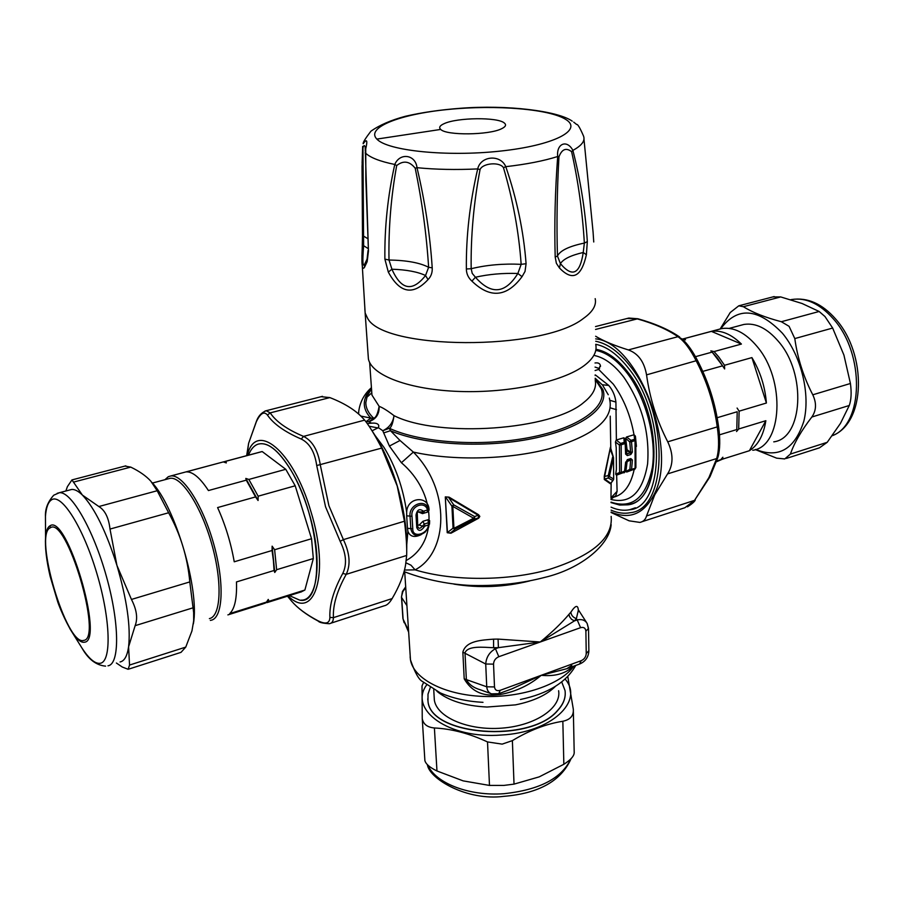 <?xml version="1.0" encoding="UTF-8"?>
<svg xmlns="http://www.w3.org/2000/svg" width="904" height="904" viewBox="0 0 904 904"><rect width="100%" height="100%" fill="white"/><g stroke="black" fill="none" stroke-linecap="round" stroke-linejoin="round"><path stroke-width="1.36" d="M50.262 527.834C33.29 534.309 66.681 646.755 83.71 640.382C103.259 639.162 66.467 515.404 50.262 527.834M120.062 661.965C124.379 661.118 127.215 656.067 128.583 646.835C130.809 626.754 126.91 599.589 116.91 565.339C106.163 531.473 94.66 508.048 82.4 495.076C78.332 491.098 74.772 489.233 71.698 489.459L69.551 490.024M65.856 491.008L67.404 486.634L71.947 479.922L82.4 495.076L98.852 506.534C104.988 510.229 108.706 517.743 110.005 529.066L116.91 565.339L131.453 599.442C136.73 609.703 137.95 618.449 135.137 625.67L128.583 646.835L129.543 665.05L128.142 669.299L122.243 667.005L116.39 663.016M124.989 466.08L130.764 467.108C139.306 471.221 145.985 475.888 150.787 481.12L157.183 490.736L168.63 512.76C180.54 534.377 187.591 557.429 189.795 581.916L193.648 612.629L193.682 620.788L191.942 630.947L185.749 647.106L181.003 652.36L128.989 669.028M193.354 623.918C199.795 590.165 175.478 507.087 151.94 482.453M209.389 618.607C220.938 616.438 222.553 582.549 211.965 544.818C201.524 507.054 181.919 476.521 170.212 478.284L168.099 478.849M164.912 479.708L168.302 476.702L170.845 475.945C182.89 474.125 203.095 505.528 213.83 544.4C224.723 583.249 223.005 618.076 211.107 620.257L210.338 620.393M262.578 604.109L266.465 602.087L229.695 613.613C234.78 608.776 237.04 598.211 236.475 581.939L274.07 570.492L273.426 560.83L272.059 550.502L234.238 561.791C230.87 542.728 225.322 524.648 217.593 507.573L255.561 496.917L246.272 480.16L208.428 490.556C200.089 477.798 192.699 471.572 186.247 471.877L220.768 462.588M223.39 461.944L226.305 462.916L225.921 461.266L223.198 461.955M245.82 478.431L258.069 500.511L258.148 496.194L248.849 479.448L245.82 478.431L246.272 480.16M258.069 500.511L255.561 496.917M300.795 592.12L304.885 590.041L268.974 601.296L268.273 599.409L266.465 602.087M272.127 546.163L274.771 572.481L276.624 569.712L274.635 549.734L272.127 546.163L272.059 550.502M274.771 572.481L274.07 570.492M268.974 601.296L264.409 603.454M304.885 590.041L313.326 558.536L311.541 538.727L295.201 485.787L285.777 469.3L262.194 451.559L225.921 461.266M262.194 451.559L259.459 452.249M285.777 469.3L248.849 479.448M295.201 485.787L258.148 496.194M311.541 538.727L274.635 549.734M313.326 558.536L276.624 569.712M248.521 455.164C250.679 449.525 253.662 445.932 257.482 444.361C267.211 441.22 278.375 449.887 290.986 470.362C321.135 518.975 325.756 606.403 299.597 600.086L289.37 595.6M255.934 445.118L257.527 444.339C267.268 441.186 278.432 449.853 291.043 470.329C298.06 482.352 303.97 496.273 308.761 512.105C322.864 557.847 318.242 601.115 301.066 600.132M424.812 759.767L424.891 760.648C425.84 764.072 429.863 767.519 436.971 770.976L463.164 780.875L489.482 785.429L503.856 785.418L514.026 784.13L539.225 776.864L563.847 764.287C571.136 759.642 574.582 755.518 574.187 751.925L573.362 711.606M289.427 598.538L291.743 601.318C297.518 608.03 306.151 614.449 317.632 620.585C325.598 624.63 329.677 623.568 329.892 617.409C329.327 604.866 333.621 590.188 342.786 573.385C347.125 564.435 346.243 553.745 340.153 541.315L325.542 506.805L316.716 465.549C314.773 452.011 309.62 443.175 301.258 439.05C284.726 431.897 273.46 423.897 267.437 415.06C264.104 411.026 260.397 413.264 256.329 421.761L248.623 443.288L246.656 455.661M423.58 682.463L422.021 685.865L422.247 718.657C423.332 724.251 427.377 727.347 434.395 727.969C451.638 728.839 469.345 733.494 487.516 741.935L502.172 744.128L512.376 740.625C529.36 730.353 546.185 723.889 562.842 721.256C570.288 719.697 573.78 715.697 573.317 709.244L567.78 676.565M317.632 620.585L318.264 621.127C306.625 614.901 297.789 608.302 291.743 601.318L287.472 596.199M318.264 621.127C319.146 622.438 322.818 623.297 329.293 623.715L329.305 623.715C331.971 623.285 333.339 621.263 333.418 617.647C332.762 605.217 337.034 590.775 346.209 574.345C350.775 564.763 349.837 553.191 343.396 539.631L328.909 505.709L320.321 465.063C318.027 450.407 312.445 440.858 303.563 436.395C287.223 429.547 276.104 421.705 270.206 412.879L266.194 410.721L264.974 411.06M329.892 617.409L333.418 617.647L392.144 598.572C389.556 602.945 386.923 605.352 384.268 605.782L330.864 623.206M342.786 573.385L346.209 574.345L406.653 555.452L405.568 564.989C403.783 575.147 399.308 586.334 392.144 598.572M340.153 541.315L343.396 539.631L404.45 521.224C406.235 535.914 406.969 547.327 406.653 555.452M316.716 465.549L381.714 448.09L397.206 486.002L404.45 521.224M301.258 439.05L303.563 436.395L364.628 420.134L365.973 421.806C370.403 427.682 375.657 436.44 381.714 448.09M267.437 415.06L270.206 412.879L329.847 397.59C345.543 403.67 357.136 411.184 364.628 420.134M256.329 421.761L256.544 421.049M565.136 679.107C584.459 701.154 551.316 732.5 501.404 735.02C449.028 739.302 408.167 709.764 426.643 684.961M321.089 396.698L329.847 397.59M565.237 693.074C565.373 699.097 562.853 704.917 557.666 710.533C530.524 743.687 429.773 735.709 427.987 701.052L427.739 698.837M406.721 549.598C407.162 530.094 404.009 508.895 397.285 486.002C390.731 464.509 382.347 446.158 372.132 430.937M430.293 687.526L427.999 694.148L427.976 700.871C429.762 735.528 530.524 743.506 557.655 710.352C563.554 703.933 566.006 697.312 565.023 690.509L561.712 681.966M434.123 696.227L434.349 700.114C436.881 717.324 468.261 730.839 501.912 728.127C535.609 725.652 561.644 707.798 558.615 690.712M436.948 691.311C448.339 700.702 465.04 705.934 487.041 707.03L515.438 704.871C533.394 701.244 546.773 695.029 555.564 686.226M440.711 129.43C446.316 135.611 488.872 135.193 501.449 128.797C505.698 126.775 506.624 124.831 504.229 122.933C497.494 117.011 457.356 117.486 444.271 123.588C439.819 125.543 438.632 127.498 440.711 129.43L376.855 139.092C387.353 150.742 446.463 156.946 499.968 151.137C553.643 145.487 583.035 130.244 566.107 119.656C549.948 108.966 496.013 104.638 448.124 109.463C400.11 114.13 365.521 127.52 376.855 139.092M588.527 628.834L588.866 650.665L586.244 653.524C585.984 656.858 584.3 659.253 581.182 660.688L541.225 675.311L566.831 668.7L571.814 665.355M566.831 668.7L579.588 664.022L581.182 660.688M586.244 653.524L585.882 631.195L588.515 628.393L587.159 623.444L588.154 627.568M587.159 623.444C585.08 620.11 581.758 618.946 577.204 619.929L580.583 627.681C583.747 626.867 585.509 628.043 585.882 631.195M499.132 693.549L512.105 688.78L541.225 675.311L500.194 690.328L498.771 693.673L491.516 693.843C488.725 692.848 487.132 690.509 486.736 686.803L485.719 664.011L493.539 664.135C493.731 660.677 495.494 658.202 498.816 656.711L495.437 648.71L493.595 647.727C482.951 647.264 468.046 645.49 465.006 652.744L466.351 679.458C468.814 684.396 473.572 687.876 480.6 689.876L491.03 693.662M493.561 639.151C481.708 640.145 466.035 640.62 462.848 652.146L485.719 664.011C486.273 657.174 489.516 652.066 495.437 648.71L498.42 647.659L540.253 641.998L498.059 639.094L498.42 647.659L493.595 647.727L493.561 639.151L498.059 639.094M462.848 652.146L464.204 678.836L486.736 686.803L494.499 686.938L493.539 664.135M517.868 273.483C505.246 293.834 491.098 295.088 475.436 277.234L472.227 273.392L471.176 268.725C470.724 236.125 473.685 203.061 480.058 169.556C482.759 163.025 499.844 161.669 503.471 167.692C512.975 199.807 518.873 232.023 521.156 264.33L517.868 273.483C502.771 272.985 488.635 274.24 475.436 277.234L471.922 281.133C468.261 277.777 466.407 273.72 466.362 268.974L471.176 268.725C486.567 264.951 503.223 263.493 521.156 264.33L526.083 263.731L525.032 271.426L522.037 276.669L517.868 273.483M583.238 252.487C579.961 274.127 572.356 277.833 560.412 263.618L557.452 256.024C556.536 223.729 557.045 190.654 558.954 156.81C561.892 149.126 566.107 147.42 571.611 151.691C578.255 181.591 582.504 212.056 584.357 243.074L583.238 252.487C570.978 255.312 563.373 259.03 560.412 263.618L559.44 267.957L556.378 263.313L555.192 257.064L557.452 256.024C560.175 250.544 569.147 246.227 584.357 243.074L587.329 241.605L586.38 254.736L583.238 252.487M572.243 121.147C557.768 110.887 507.087 104.627 460.464 108.277C440.045 109.825 421.693 112.491 405.41 116.277C391.093 120.096 379.59 125.08 370.889 131.216C365.385 138.425 362.809 142.606 363.182 143.736C366.9 138.504 367.747 140.199 365.736 148.832L365.227 153.183M573.712 122.13L576.65 124.492C577.656 123.927 579.927 127.746 583.487 135.95C585.408 140.696 581.871 145.51 572.887 150.38L571.611 151.691M587.329 241.605C585.317 210.508 580.504 180.099 572.887 150.38C567.068 139.261 556.254 143.431 557.7 156.505L558.954 156.81M466.362 268.974C466.035 236.136 469.809 202.79 477.696 168.924C480.645 155.703 500.545 154.143 505.777 166.675L503.471 167.692M415.218 168.246C422.1 201.739 426.564 234.757 428.62 267.301L432.214 267.833C430.089 235.006 425.016 201.626 417.004 167.692C415.591 154.471 399.817 152.324 394.777 164.46L396.686 165.545C403.376 160.245 409.546 161.149 415.218 168.246L417.004 167.692C435.694 169.534 455.921 169.941 477.696 168.924L480.058 169.556M365.736 148.832L365.86 179.862L368.448 251.165L365.397 152.957C370.086 157.578 379.872 161.42 394.777 164.46C387.771 195.829 384.482 227.379 384.889 259.132L389.002 260.013C406.743 260.329 419.953 262.759 428.62 267.301L425.547 275.517C412.371 292.161 401.161 290.06 391.918 269.211L389.002 260.013C388.437 228.384 391.003 196.891 396.686 165.545M362.493 235.221L362.041 166.37L362.967 147.973C363.679 145.262 364.391 144.855 365.126 146.776L365.295 149.94M368.448 251.165L367.171 261.618L364.425 267.448L364.606 264.318C362.707 267.505 362.38 261.301 363.623 245.707L362.967 147.973M404.122 622.732L402.901 618.336M405.738 587.623L402.868 591.566L401.466 596.798M578.413 609.895L576.379 618.63C573.113 617.466 571.26 615.33 570.842 612.211C575.825 604.663 578.334 604.516 578.39 611.771M570.842 612.211L568.966 614.347L569.565 616.697L571.543 619.308L574.379 620.924L540.253 641.998L498.816 656.711M522.037 276.669C506.794 297.213 490.092 298.693 471.922 281.133M555.192 257.064C554.276 224.452 555.101 190.936 557.7 156.505C543.79 160.912 526.478 164.302 505.777 166.675C516.862 198.891 523.619 231.243 526.083 263.731M586.38 254.736C581.408 277.053 572.435 281.46 559.44 267.957M593.747 241.978L593.058 231.752M593.058 231.887L583.961 139.114M367.171 261.618L367.431 258.047M366.425 260.804L364.606 264.318L367.08 259.064L368.03 250.589M384.889 259.132L388.324 272.093L391.918 269.211C406.517 269.72 417.727 271.822 425.547 275.517L428.033 279.596C413.038 295.777 399.805 293.28 388.324 272.093M432.214 267.833C432.496 272.567 431.095 276.488 428.033 279.596M362.221 247.572L362.504 235.481L367.555 238.52M362.108 163.104L362.673 146.392M364.425 267.448C363.374 268.917 362.662 268.409 362.289 265.912C362.447 265.414 361.442 266.273 362.244 247.199L363.623 245.707L367.939 248.442M362.289 265.912L361.916 255.549M424.292 526.761C420.981 531.292 418.484 531.552 416.767 527.563L417.784 526.704C418.767 528.93 420.292 528.75 422.383 526.173L419.219 525.021L422.936 521.28L425.038 526.015L424.292 526.761L422.383 526.173L424.473 523.981L427.908 522.93L429.456 524.309L428.473 524.975C427.547 534.535 412.235 538.411 412.778 528.772L407.478 528.343L406.676 515.811L411.998 516.297C410.179 505.811 425.535 500.093 427.626 510.511L427.264 511.924L428.609 509.653L423.366 511.223C419.592 508.297 417.139 509.596 416.009 515.099L417.919 511.8L421.535 512.003L423.366 511.223M375.103 435.513L384.076 447.536C395.579 466.385 403.116 487.945 406.676 512.218C407.15 496.499 429.185 495.222 429.05 510.161L428.609 509.653C426.089 497.855 408.348 504.364 410.054 516.5L410.834 528.829C412.608 536.196 417.32 537.338 424.982 532.264L428.62 527.382L424.982 532.264M464.204 678.836C471.12 690.769 481.696 696.125 495.912 694.905L500.319 694.498C515.901 691.616 529.529 685.221 541.225 675.311C553.316 676.463 562.955 674.305 570.119 668.858L570.322 667.423M570.119 668.858L571.972 666.813M568.966 614.347C561.734 622.946 552.163 632.167 540.253 641.998L580.583 627.681M495.912 694.905L495.855 694.317M500.319 694.498L500.206 693.153M453.932 528.343L473.651 518.229L452.814 506.387L453.706 504.85L474.6 516.534L478.227 515.291L448.757 497.652L453.706 504.85L451.921 506.206L452.814 506.387L453.932 528.343L453.062 528.162L454.961 529.303L453.932 528.343M613.567 479.549L612.844 480.51L613.669 479.041L609.386 476.521L613.488 457.944L612.641 456.995L608.268 475.515L609.386 476.521L608.29 478.024L604.686 479.007L604.267 476.159L610.437 447.243M429.536 523.642L429.649 520.636L428.62 527.371M417.252 512.873L417.784 526.704L417.185 513.077M418.01 511.709L423.818 512.952L424.179 511.551M369.114 426.236L378.143 427.976M474.713 519.133L474.6 516.534L473.651 518.229L474.713 519.133L478.352 517.868L478.544 514.715L449.073 497.143L445.559 496.951L451.921 506.206L453.062 528.162L447.209 532.716L445.299 496.895L447.457 532.772L450.599 532.897L454.961 529.303L474.713 519.133M613.081 480.352L610.437 483.798L604.313 479.504L604.686 479.007L610.708 483.301L612.844 480.51L608.29 478.024L608.268 475.515L604.663 476.498L610.449 447.288L613.42 457.266M613.669 478.815L613.511 457.774L610.11 449.13M421.23 534.614C414.495 537.846 410.054 536.761 407.896 531.349L407.478 528.343M429.649 520.636L428.101 519.721L422.936 521.28M417.987 525.134L419.219 525.021M418.428 511.992L422.473 513.63L427.648 512.071L429.05 510.161M406.676 512.218L406.676 515.811M404.461 570.04L415.106 569.859C448.35 552.57 450.972 489.9 413.354 452.079L400.02 440.485L390.471 430.699L383.691 432.903L382.776 430.733L378.392 427.648L372.052 430.824M595.216 378.697L602.957 389.669C609.307 407.806 581.091 428.824 532.332 438.609C483.708 448.474 422.71 444.836 390.471 430.699L389.341 428.259L382.776 430.733C389.217 427.705 392.969 422.688 394.02 415.659C387.658 410.766 382.697 407.659 379.126 406.325C379.465 414.134 376.03 419.253 368.798 421.693L365.781 421.558M366.21 421.558L370.855 418.1L373.68 418.213L368.798 421.693L371.454 423.162L367.261 423.547M371.465 388.166C366.809 393.138 364.414 398.235 364.278 403.455C364.21 408.506 366.402 413.388 370.855 418.1L360.82 416.066M371.533 388.98L367.329 395.669L365.837 402.495C365.781 407.953 368.391 413.196 373.68 418.213C375.974 417.738 377.793 413.772 379.126 406.325L371.962 395.104L371.634 390.517M400.02 440.485L389.409 446.067L383.691 432.903M371.454 423.162C375.894 422.812 378.324 423.671 378.776 425.716L378.392 427.648M595.227 379.488L601.341 388.889C607.68 407.015 578.888 427.987 529.778 437.457C480.815 447.005 420.134 442.779 389.341 428.259C391.342 427.547 392.901 423.343 394.02 415.659C438.892 438.293 552.299 430.146 583.882 402.359C592.934 395.161 596.719 387.884 595.239 380.539M368.109 354.65L368.414 359.08C371.928 375.612 409.568 389.816 459.537 391.466C509.438 393.206 562.638 381.804 584.199 365.589C593.397 358.628 597.25 351.599 595.747 344.526M478.544 514.715L479.832 516.421L478.702 518.161L450.96 533.224L447.209 532.716M406.235 560.503C437.852 543.021 436.926 492.906 401.399 462.735L389.409 446.067M609.341 398.054L610.098 402.009C612.211 420.575 591.962 436.157 549.349 448.734C508.161 459.639 452.836 460.972 413.354 452.079L401.399 462.735M611.16 516.41C613.161 537.948 592.583 555.621 549.417 569.407C507.845 581.216 452.768 581.328 415.106 569.859L410.97 565.181L405.93 562.808M625.692 438.338L629.76 441.966L631.478 441.694L631.003 440.361L629.76 441.966L630.619 452.226L632.371 452.068L630.8 454.52L630.619 452.226L627.06 449.729L625.692 438.338L626.529 436.982L634.088 434.745L635.399 436.146L636.439 446.384M626.404 453.503L625.613 454.102L627.319 455.571L626.404 453.503L625.534 443.231L624.269 442.361L623.805 437.785L616.189 440.045L615.466 442.022L619.421 445.039L621.15 444.768L620.675 443.435L619.421 445.039L619.613 472.487L621.33 472.509L625.681 470.622L626.438 461.402L630.337 459.684L632.393 459.989L631.58 469.357L635.116 468.272L635.037 440.632L631.478 441.694L632.371 452.068M625.613 454.102L624.98 438.553L626.223 450.034L627.014 449.796M626.438 461.345L627.342 459.627L626.438 461.345M625.658 470.758L624.438 472.227L625.658 462.034M627.071 461.469L626.867 460.746L630.337 459.684L630.811 458.577L632.393 459.989M630.653 460.057L629.873 469.334L625.873 471.492L627.116 461.537L630.653 460.057M616.46 475.188L624.438 472.227L616.46 475.188L615.714 474.171L619.613 472.487L620.879 473.323L621.33 472.509L621.15 444.768L624.732 443.694L624.269 442.361L620.675 443.435L616.189 440.045M449.073 497.143L445.299 496.895M478.702 518.161L450.96 533.224M604.313 479.504L604.267 476.159M595.171 375.533L595.781 375.239L608.72 385.42L602.188 384.754L595.205 378.245M626.302 451.48L626.223 450.034M629.873 469.334L631.128 470.17L631.58 469.357L629.873 469.334M616.392 469.278L616.223 447.729L616.392 469.278L615.714 474.171M616.223 447.729L615.466 442.022M610.98 497.708L611.149 482.849M610.788 448.44L610.223 416.156M595.781 375.239L595.16 374.911M595.058 367.092L599.578 368.629M635.874 467.628L634.653 469.086L635.896 467.492L635.817 440.158L634.574 439.299L635.037 440.632L635.817 440.158L635.399 436.146M625.726 439.107L627.06 449.729M625.184 439.265L626.223 449.955M608.72 385.42C612.731 390.132 615.127 395.681 615.918 402.065L609.838 400.302M623.805 437.785L624.98 438.553M616.381 439.977L615.918 402.065M624.009 472.871L625.127 471.798M625.896 470.905L627.071 461.537M626.698 472.046L634.653 469.086L626.698 472.046L625.873 471.492M612.539 497.573L615.793 495.731L617.093 491.324L616.652 475.131M615.793 495.731L610.991 499.064M595.013 362.979C598.052 362.527 599.838 363.363 600.38 365.487L598.64 369.408L595.103 370.55M634.201 469.741L635.309 468.69M611.025 502.59L619.624 505.053L627.851 504.827C661.604 501.822 663.242 416.552 628.269 372.787C617.782 359.125 607.013 351.294 595.962 349.306C607.047 351.238 617.839 359.069 628.348 372.764C662.124 415.083 662.203 497.663 630.382 504.172M635.422 507.765L629.512 509.766C623.624 510.896 617.477 510.037 611.07 507.155M595.713 341.249C607.703 343.576 619.387 352.131 630.766 366.911C669.491 415.173 667.615 509.438 630.45 512.681C624.212 513.913 617.76 513.077 611.104 510.172M595.679 338.876C638.088 342.605 678.644 449.107 654.123 494.398C643.885 514.105 629.557 519.981 611.115 512.048M595.646 336.254C603.623 341.079 614.528 345.633 628.336 349.916C638.179 353.441 644.247 361.758 646.552 374.866C649.761 398.268 656.835 420.586 667.751 441.819C673.469 454.034 673.412 464.724 667.57 473.899L654.767 494.782L646.529 515.969C645.524 519.54 643.309 521.687 639.885 522.41L629.105 520.817L611.115 512.511M627.026 318.524L637.004 318.807C654.044 323.598 667.694 329.564 677.966 336.695C684.215 341.091 690.34 349.226 696.34 361.103C707.131 381.895 714.103 403.828 717.245 426.891C719.188 440.033 718.996 450.587 716.657 458.554L708.917 477.583L694.532 500.375L684.904 507.72L641.953 521.732M628.89 318.061L637.862 318.75L595.555 329.44M697.402 360.357L697.436 360.357C692.679 351.17 687.673 344.108 682.407 339.192L677.966 336.695L628.336 349.916M718.624 427.016C715.426 403.659 708.363 381.443 697.447 360.38L646.552 374.866M697.425 360.402C708.363 381.443 715.414 403.647 718.601 426.993M667.57 473.899L716.657 458.554L718.058 456.814C720.092 449.13 720.285 439.22 718.635 427.072L717.245 426.891L667.751 441.819M709.889 476.905L694.532 500.375L646.529 515.969M719.471 434.835L736.794 429.558L737.212 411.738L717.109 417.738M716.736 460.961L720.748 459.695L716.465 461.741M716.68 461.673L722.612 459.119L722.85 457.221L720.748 459.695M736.794 429.558L737.212 411.738M702.724 371.408L722.601 365.826L724.635 368.945L717.324 357.95L712.51 352.481M722.601 365.826L712.149 352.108L695.47 356.684M682.26 339.056L684.339 338.616L685.548 339.814L682.351 339.136M724.635 368.945L724.511 365.284L718.669 356.854L714.058 351.577L710.86 350.865L712.149 352.108M722.612 459.119L749.382 450.723L765.846 420.71C763.53 435.253 758.038 445.265 749.382 450.723M736.534 431.536L738.681 428.982L765.846 420.71M737.088 408.054L739.122 411.173L738.681 428.982M739.122 411.173L766.4 403.026L751.913 357.6C760.241 371.431 765.066 386.573 766.4 403.026M724.511 365.284L751.913 357.6M714.058 351.577L741.416 344.062L711.391 331.372C721.302 329.937 731.313 334.164 741.416 344.062M684.339 338.616L711.391 331.372M718.16 329.531L721.686 328.581C733.619 326.762 745.359 332.649 756.885 346.255C786.017 379.827 782.389 446.791 752.727 450.271M740.432 325.372L743.913 324.446C755.654 322.626 767.146 328.265 778.4 341.373C806.786 373.646 802.921 438.316 773.767 441.853M720.691 328.853C737.314 306.388 757.891 307.857 782.435 333.248C801.306 355.905 810.605 394.438 803.803 421.332C794.65 449.288 778.615 458.656 755.687 449.435M755.303 449.57L776.649 458.158L784.785 458.927L790.412 454.068C794.175 443.028 801.317 430.688 811.826 417.026C816.368 410.529 816.685 403.116 812.786 394.799C803.543 376.979 797.543 358.233 794.797 338.582L789.09 326.333L781.35 321.722C765.134 317.44 752.478 312.434 743.393 306.705L738.771 305.823L730.229 312.524L720.172 328.988M786.412 458.418L819.51 447.808L827.216 442.316L840.449 423.4L849.274 405.489C851.263 399.839 851.658 392.505 850.427 383.488L843.918 355.069L832.652 328.05L824.968 316.524L819.137 311.484L802.04 303.484L780.706 296.93L772.818 296.93M428.101 519.721L428.473 524.975L425.038 526.015M69.834 628.619L71.823 631.817C76.817 639.388 81.044 642.846 84.49 642.213C104.751 641.049 66.67 512.918 49.923 525.868C47.516 527.247 46.059 531.043 45.55 537.27L45.652 549.033M45.528 531.947L45.449 516.274C46.149 507.426 48.206 501.935 51.596 499.799C61.551 493.121 83.247 527.382 96.886 573.554C110.695 619.658 111.712 661.864 100.174 663.299C95.169 663.954 89.146 658.937 82.083 648.236L79.721 644.45M50.115 525.778L50.24 527.846M107.971 665.807C119.78 664.338 119.644 623.444 106.435 576.537C93.372 529.608 71.235 491.166 59.381 492.714L57.189 493.313M130.764 467.108L73.868 482.013M157.183 490.736L98.852 506.534M168.63 512.76L110.005 529.066M189.795 581.916L131.453 599.442M193.004 607.827L135.137 625.67M185.749 647.106L129.543 665.05M570.763 758.987C561.757 778.367 539.451 789.938 503.833 793.712C469.153 796.322 435.638 783.237 427.807 765.089M288.139 595.985C314.716 622.178 330.242 573.611 310.874 511.427C293.303 450.26 255.527 420.134 247.267 455.503M562.842 721.256L563.847 764.287M512.376 740.625L514.026 784.13M487.516 741.935L489.482 785.429M434.395 727.969L436.971 770.976M500.194 690.328C496.872 691.244 494.974 690.114 494.499 686.938M365.295 149.341L365.239 150.81M406.924 605.624L401.658 597.567L403.094 619.116L408.551 630.517M577.204 619.929L576.379 618.63L574.379 620.924L577.204 619.929M416.767 527.563L416.009 515.099M411.998 516.297L412.778 528.772M410.133 656.824L410.472 659.897C413.569 678.712 444.214 694.871 482.872 696.408C521.484 698.069 560.762 684.611 573.848 666.124M364.832 308.863L365.159 313.021L367.329 317.733C381.951 350.221 542.332 351.328 583.442 318.423C592.73 311.869 596.64 305.269 595.182 298.648M422.473 513.63L427.648 512.071M529.71 580.922C504.681 587.182 479.425 588.255 453.932 584.131M407.896 531.349L406.777 544.445M626.834 453.932L630.303 452.881L626.641 450.305L626.834 453.932M627.319 455.571L630.8 454.52M630.811 458.577L627.342 459.627M358.583 413.987L358.639 413.026M366.662 397.477L371.601 392.98M626.529 436.982L631.003 440.361L634.574 439.299L634.088 434.745M616.471 409.693L610.313 407.873M617.093 491.324L610.98 497.821M598.64 369.408L613.319 384.155C623.613 398.415 630.506 415.286 634.009 434.767M634.111 469.764C630.687 485.324 623.952 494.431 613.906 497.098M611.002 499.46C630.461 504.183 642.665 492.318 647.603 463.888C649.829 432.722 641.942 403.896 623.952 377.409C614.573 365.103 604.889 357.848 594.911 355.622M595.781 350.368C606.64 352.424 617.217 360.154 627.5 373.567C645.953 398.042 656.62 438.372 652.372 467.402C646.202 497.652 632.416 509.223 611.025 502.127M717.878 457.424L710.115 476.464L708.917 477.583M812.786 394.799L850.427 383.488M794.797 338.582L832.652 328.05M811.826 417.026L849.274 405.489M790.412 454.068L827.216 442.316M743.393 306.705L780.706 296.93M781.35 321.722L819.137 311.484M790.797 299.71L791.667 299.529C805.927 297.269 819.826 303.721 833.364 318.886C865.173 353.837 863.557 424.677 832.222 435.717M71.698 489.459L59.381 492.714L53.754 495.2C47.878 501.743 45.11 508.771 45.449 516.274L45.55 537.27C44.94 547.564 46.454 560.57 50.115 576.255L57.777 602.019C58.873 605.443 64.998 620.765 71.823 631.817L82.083 648.236C88.366 659.321 96.208 665.287 105.598 666.135M125.825 465.854L71.947 479.922M170.212 478.284L152.46 483.041M223.096 461.967L170.845 475.945M261.753 604.267L227.887 614.889M261.9 451.593L225.627 461.289M299.936 592.289L267.053 602.606M571.068 758.671C561.226 780.943 538.807 793.497 503.833 796.345C466.837 801.193 429.208 778.717 427.377 764.671M246.995 455.582L248.623 443.288L256.397 421.366C258.262 416.077 261.527 412.529 266.194 410.721L322.479 396.336M422.247 718.669L424.891 760.648M433.728 689.594L434.349 700.114M588.877 651.129C588.391 657.174 585.43 661.423 579.972 663.875M408.653 632.212L402.924 618.652L401.489 597.115L402.427 591.499L405.693 586.854M586.583 622.551L578.831 610.539M404.709 571.893L410.472 659.897C414.925 672.655 418.936 679.853 422.507 681.503L440.372 692.939C452.814 698.351 467.018 701.481 482.996 702.329M575.746 665.434C566.299 682.362 547.858 693.718 520.421 699.493M362.289 265.923L365.159 313.021M417.365 512.613L417.919 511.8M368.414 359.08L365.137 312.931M613.454 479.854L613.68 478.984M613.511 457.887L613.68 478.871M378.776 425.716L378.81 426.315M371.431 387.669C364.289 393.952 360.052 401.828 358.741 411.309L358.628 414.032M371.657 390.822L369.646 362.47M611.149 524.625C609.714 544.457 581.735 568.605 544.716 577.396C522.229 583.272 498.454 585.973 473.391 585.498C458.362 585.193 430.564 581.939 404.054 571.599M608.256 394.743L602.753 385.443M600.425 365.77L600.437 366.595M629.512 509.766C664.169 507.867 666.892 415.772 629.026 368.922C618.008 354.707 606.923 346.503 595.747 344.311M595.521 326.57L628.732 318.084M637.862 318.75C655.027 323.553 668.96 329.632 679.65 337M687.435 506.85C692.068 503.867 694.679 501.584 695.278 500.014M683.921 338.684L721.686 328.581M729.189 328.389L743.913 324.446M738.771 305.812L774.174 296.568M790.887 299.732L791.667 299.529C807.543 297.179 822.233 303.71 835.725 319.112M835.872 319.293C867.026 354.21 866.009 422.902 832.324 435.671"/></g></svg>
